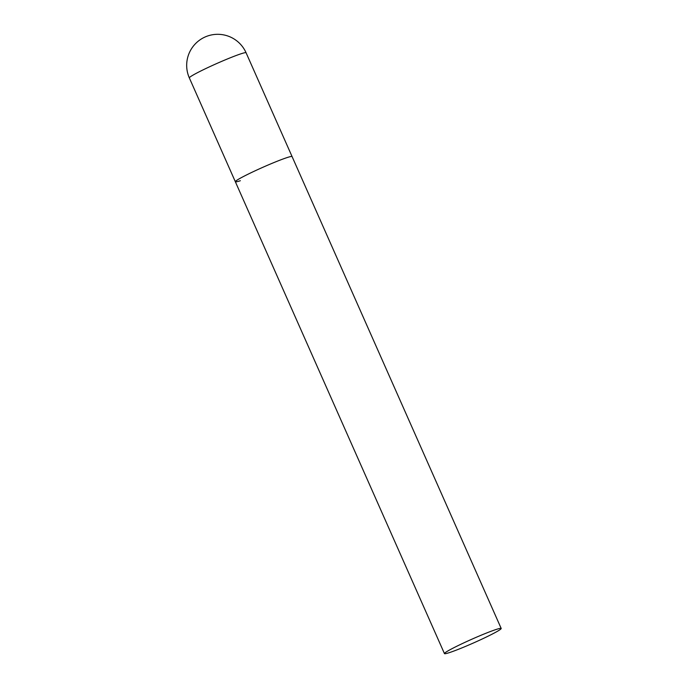 <?xml version="1.0" encoding="UTF-8"?>
<svg xmlns="http://www.w3.org/2000/svg" width="688" height="688" viewBox="0 0 688 688"><rect width="100%" height="100%" fill="white"/><g stroke="black" fill="none" stroke-linecap="round" stroke-linejoin="round"><path stroke-width="1.03" d="M240.361 180.72A31.037 2.047 -23.9 0 1 235.339 181.727A31.037 2.047 -23.9 0 1 254.861 170.934A31.037 2.047 -23.9 0 1 287.068 157.586A31.037 2.047 -23.9 0 1 292.09 156.58A31.037 2.047 156.1 0 0 276.533 161.508A31.037 2.047 156.1 0 0 247.577 174.434A31.037 2.047 156.1 0 0 235.339 181.727L189.338 77.916A31.037 2.047 -23.9 0 1 201.567 70.615A31.037 2.047 -23.9 0 1 241.058 53.776A31.037 2.047 -23.9 0 1 246.08 52.77A31.037 31.037 0 0 0 203.94 37.53A31.037 31.037 0 0 0 189.338 77.916M488.962 635.746A31.037 2.047 156.1 0 0 501.191 628.454A31.037 2.047 156.1 0 0 485.633 633.381A31.037 2.047 156.1 0 0 456.677 646.307A31.037 2.047 156.1 0 0 444.448 653.6A31.037 2.047 156.1 0 0 460.005 648.672A31.037 2.047 156.1 0 0 488.962 635.746M501.191 628.454L246.08 52.77M235.339 181.727L444.448 653.6"/></g></svg>
